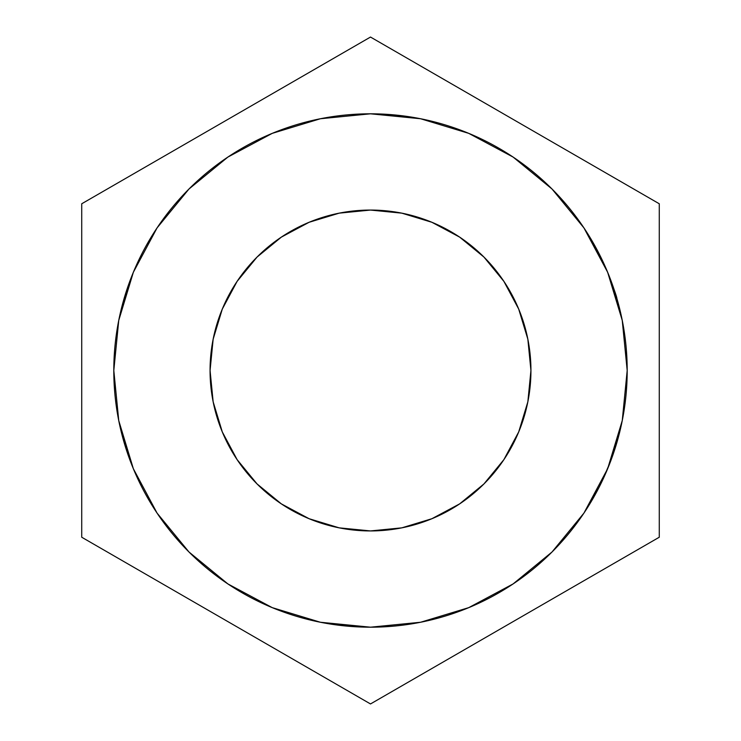 <?xml version="1.0" encoding="UTF-8"?>
<svg xmlns="http://www.w3.org/2000/svg" width="741" height="741" viewBox="0 0 741 741"><rect width="100%" height="100%" fill="white"/><g stroke="black" fill="none" stroke-linecap="round" stroke-linejoin="round"><path stroke-width="1.11" d="M210.064 370.5A160.436 160.436 0 0 1 370.5 210.064A160.436 160.436 0 0 1 530.936 370.5L527.851 401.798L518.719 431.892L503.889 459.633L483.938 483.938L459.633 503.889L431.892 518.719L401.798 527.851L370.5 530.936L339.202 527.851L309.108 518.719L281.367 503.889L257.062 483.938L237.111 459.633L222.281 431.892L213.149 401.798L210.064 370.5L213.149 339.202L222.281 309.108L237.111 281.367L257.062 257.062L281.367 237.111L309.108 222.281L339.202 213.149L370.5 210.064L401.798 213.149L431.892 222.281L459.633 237.111L483.938 257.062L503.889 281.367L518.719 309.108L527.851 339.202L530.936 370.5A160.436 160.436 0 0 1 370.5 530.936A160.436 160.436 0 0 1 210.064 370.5M627.099 377.197A256.692 256.692 0 0 0 627.192 370.62A256.692 256.692 0 0 1 627.099 377.197A256.692 256.692 0 0 0 627.192 370.5L627.192 370.5A256.692 256.692 0 0 1 370.5 627.192A256.692 256.692 0 0 1 113.808 370.5A256.692 256.692 0 0 0 586.529 509.132A256.692 256.692 0 0 1 118.755 420.629A256.692 256.692 0 0 0 586.529 509.132M625.043 403.669A256.692 256.692 0 0 0 626.46 389.812A256.692 256.692 0 0 1 625.043 403.669M609.028 465.348L607.25 469.692M609.667 463.727L605.869 472.925M606.86 470.628L608.676 466.209M113.808 370.62A256.692 256.692 0 0 0 118.736 420.527A256.692 256.692 0 0 1 113.808 370.62M617.281 441.145A256.692 256.692 0 0 1 614.743 449.472M113.808 370.38A256.692 256.692 0 0 1 118.736 320.473A256.692 256.692 0 0 0 113.808 370.38M118.755 320.371A256.692 256.692 0 0 1 516.44 159.334A256.692 256.692 0 0 0 118.755 320.371M544.302 181.601A256.692 256.692 0 0 1 558.492 195.717A256.692 256.692 0 0 0 544.302 181.601A256.692 256.692 0 0 1 558.492 195.717M576.989 218.011A256.692 256.692 0 0 1 581.037 223.652A256.692 256.692 0 0 0 576.989 218.011A256.692 256.692 0 0 1 581.037 223.652M585.297 229.96A256.692 256.692 0 0 1 590.836 238.815A256.692 256.692 0 0 0 585.297 229.96A256.692 256.692 0 0 1 590.836 238.815L606.018 268.418M618.365 303.782A256.692 256.692 0 0 1 621.014 314.527A256.692 256.692 0 0 0 618.365 303.782A256.692 256.692 0 0 1 621.014 314.527M623.459 326.911A256.692 256.692 0 0 1 626.515 351.966A256.692 256.692 0 0 0 623.459 326.911A256.692 256.692 0 0 1 627.192 370.38M626.571 352.697A256.692 256.692 0 0 0 626.534 352.114M81.723 203.775L81.723 537.225L370.5 703.95L659.277 537.225L659.277 203.775L370.5 37.05L81.723 203.775L81.723 537.225L370.5 703.95L659.277 537.225L659.277 203.775L370.5 37.05L81.723 203.775M120.913 310.516L133.352 272.271L118.745 320.418L113.808 370.5A256.692 256.692 0 0 1 370.5 113.808A256.692 256.692 0 0 1 627.192 370.5L622.255 320.418L607.648 272.271L618.439 304.051M607.648 272.271L583.927 227.895L552.008 188.992L513.105 157.073L468.729 133.352L420.582 118.745L370.5 113.808L403.993 116.004M620.087 430.484L607.648 468.729L622.255 420.582L627.192 370.5M516.44 159.334A256.692 256.692 0 0 0 113.808 370.5L118.745 420.582L133.352 468.729L157.073 513.105L188.992 552.008L227.895 583.927L272.271 607.648L320.418 622.255L370.5 627.192L337.007 624.996M133.352 468.729L122.561 436.949M584.566 228.849L581.722 224.643M582.769 226.172L578.156 219.605M608.991 275.569L607.24 271.289M606.796 270.233L609.454 276.736M530.973 170.152L537.457 175.515L530.973 170.152M370.5 113.808L320.418 118.745L272.271 133.352L227.895 157.073L188.992 188.992L157.073 227.895L133.352 272.271M370.5 627.192L420.582 622.255L468.729 607.648L513.105 583.927L552.008 552.008L583.927 513.105L607.648 468.729M543.977 181.304L541.162 178.757M541.514 179.072L543.94 181.267M607.111 270.984L611.52 282.182M604.563 265.13L598.997 253.533M610.603 279.718L606.935 270.558M596.903 249.532L594.05 244.345M616.892 298.512C616.883 297.002 613.557 287.665 606.916 270.511M574.738 215.001L572.339 211.907M572.469 212.074L579.981 222.143M581.101 223.745L584.816 229.219M592.911 498.665L590.772 502.305M601.979 481.446L609.435 464.311M610.038 462.745L612.733 455.446M598.913 487.624L587.243 508.03M611.269 459.503L602.507 480.335M614.697 449.63L612.455 456.224M601.155 483.141L610 462.847M587.039 508.354L588.808 505.519M594.671 495.553L599.645 486.198"/></g></svg>
